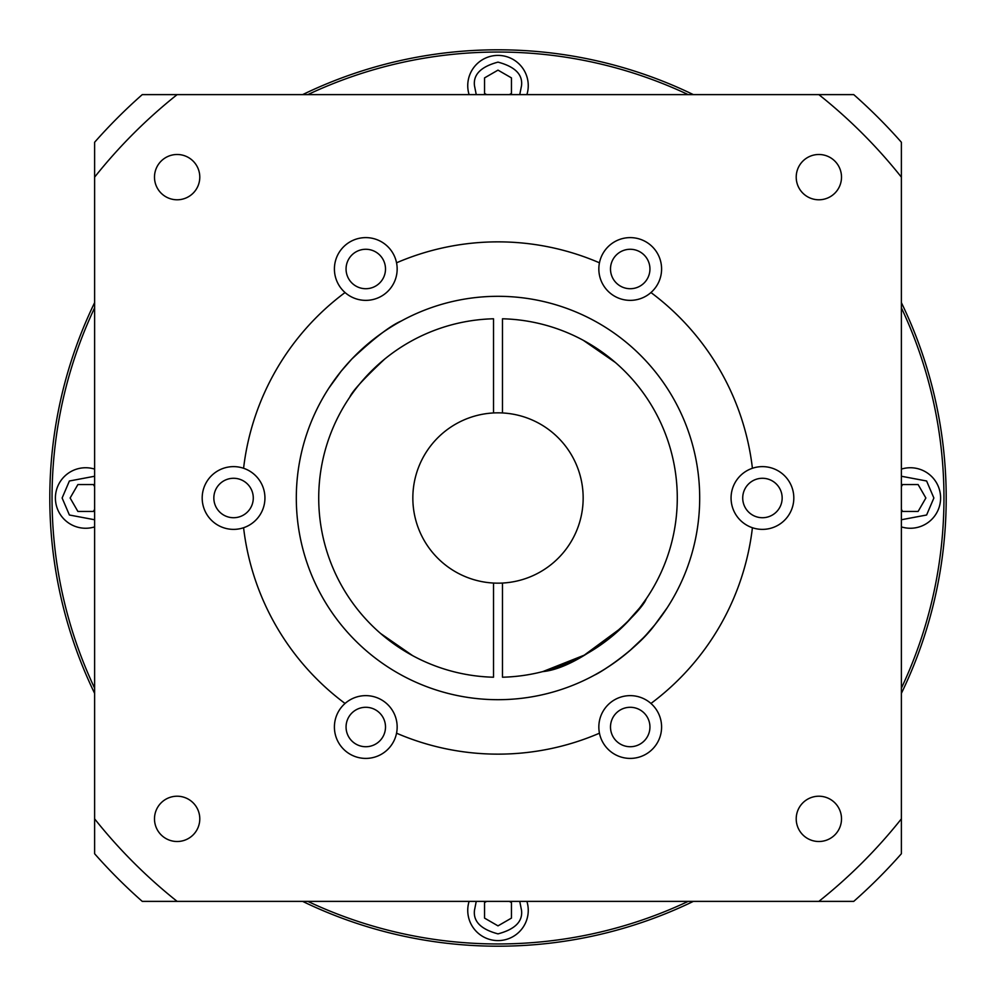 <?xml version="1.0" encoding="UTF-8"?>
<svg xmlns="http://www.w3.org/2000/svg" width="996" height="996" viewBox="0 0 996 996"><rect width="100%" height="100%" fill="white"/><g stroke="black" fill="none" stroke-linecap="round" stroke-linejoin="round"><path stroke-width="1.49" d="M940.598 498A30.254 30.254 0 0 0 901.38 469.104A30.254 30.254 0 0 1 940.598 498A30.254 30.254 0 0 1 901.38 526.896M469.104 94.62A30.254 30.254 0 0 1 498 55.403A30.254 30.254 0 0 1 526.896 94.62M94.62 526.896A30.254 30.254 0 0 1 55.403 498A30.254 30.254 0 0 1 94.62 469.104A30.254 30.254 0 0 0 55.403 498M528.254 910.344A30.254 30.254 0 0 0 526.896 901.38A30.254 30.254 0 0 1 498 940.598A30.254 30.254 0 0 1 469.104 901.38A30.254 30.254 0 0 0 467.747 910.344M94.62 693.365A448.2 448.2 0 0 1 94.62 302.635M302.635 94.62A448.2 448.2 0 0 1 693.365 94.62M901.38 302.635A448.2 448.2 0 0 1 901.38 693.365M307.826 94.62A445.959 445.959 0 0 1 688.174 94.62M901.38 307.826A445.959 445.959 0 0 1 901.38 688.174M688.174 901.38A445.959 445.959 0 0 1 307.826 901.38M693.365 901.38A448.2 448.2 0 0 1 302.635 901.38M654.87 624.766C637.627 648.458 602.107 671.839 594.624 675.039C601.895 671.939 637.614 648.521 654.87 624.766L667.183 607.809L654.87 624.766L646.466 634.514M341.13 371.234L328.817 388.191L341.13 371.234L351.8 359.058C373.973 338.267 390.494 325.568 401.376 320.961C390.494 325.58 373.973 338.279 351.8 359.058M643.491 637.689L629.509 650.923M625.862 653.986L621.492 657.46M613.05 663.66L604.709 669.15M604.597 669.212L601.024 671.391M600.849 671.491L594.624 675.039M699.69 498A201.69 201.69 0 0 1 498 699.69A201.69 201.69 0 0 1 296.31 498A201.69 201.69 0 0 1 498 296.31A201.69 201.69 0 0 1 699.69 498M841.508 177.139A22.647 22.647 0 0 1 818.861 199.785A22.647 22.647 0 0 1 796.215 177.139A22.647 22.647 0 0 1 818.861 154.492A22.647 22.647 0 0 1 841.508 177.139M841.508 818.861A22.647 22.647 0 0 1 818.861 841.508A22.647 22.647 0 0 1 796.215 818.861A22.647 22.647 0 0 1 818.861 796.215A22.647 22.647 0 0 1 841.508 818.861M199.785 818.861A22.647 22.647 0 0 1 177.139 841.508A22.647 22.647 0 0 1 154.492 818.861A22.647 22.647 0 0 1 177.139 796.215A22.647 22.647 0 0 1 199.785 818.861M199.785 177.139A22.647 22.647 0 0 1 177.139 199.785A22.647 22.647 0 0 1 154.492 177.139A22.647 22.647 0 0 1 177.139 154.492A22.647 22.647 0 0 1 199.785 177.139M661.593 727.005A31.374 31.374 0 0 1 599.455 733.193A31.374 31.374 0 0 1 650.948 703.462A31.374 31.374 0 0 1 661.593 727.005M793.812 498A31.374 31.374 0 0 1 752.416 527.731A31.374 31.374 0 0 1 752.416 468.269A31.374 31.374 0 0 1 793.812 498M661.593 268.995A31.374 31.374 0 0 1 617.296 297.58A31.374 31.374 0 0 1 633.332 237.77A31.374 31.374 0 0 1 661.593 268.995M396.545 262.807A31.374 31.374 0 0 1 345.052 292.538A31.374 31.374 0 0 1 362.669 237.77A31.374 31.374 0 0 1 396.545 262.807A256.146 256.146 0 0 1 599.455 262.807M243.584 468.269A31.374 31.374 0 0 1 243.584 527.731A31.374 31.374 0 0 1 202.188 498A31.374 31.374 0 0 1 243.584 468.269A256.146 256.146 0 0 1 345.052 292.538M345.052 703.462A31.374 31.374 0 0 1 396.545 733.193A31.374 31.374 0 0 1 334.407 727.005A31.374 31.374 0 0 1 345.052 703.462A256.146 256.146 0 0 1 243.584 527.731M502.482 583.046A85.158 85.158 0 0 1 412.842 498A85.158 85.158 0 0 1 502.482 412.954A85.158 85.158 0 0 1 583.158 498A85.158 85.158 0 0 1 502.482 583.046L502.482 677.218A179.28 179.28 0 0 0 677.28 498A179.28 179.28 0 0 0 502.482 318.782L502.482 412.954M649.94 727.005A19.721 19.721 0 0 1 630.219 746.726A19.721 19.721 0 0 1 610.498 727.005A19.721 19.721 0 0 1 630.219 707.285A19.721 19.721 0 0 1 649.94 727.005M782.159 498A19.721 19.721 0 0 1 762.438 517.721A19.721 19.721 0 0 1 742.717 498A19.721 19.721 0 0 1 762.438 478.279A19.721 19.721 0 0 1 782.159 498M649.94 268.995A19.721 19.721 0 0 1 630.219 288.716A19.721 19.721 0 0 1 610.498 268.995A19.721 19.721 0 0 1 630.219 249.274A19.721 19.721 0 0 1 649.94 268.995M385.502 268.995A19.721 19.721 0 0 1 365.781 288.716A19.721 19.721 0 0 1 346.06 268.995A19.721 19.721 0 0 1 365.781 249.274A19.721 19.721 0 0 1 385.502 268.995M253.283 498A19.721 19.721 0 0 1 233.562 517.721A19.721 19.721 0 0 1 213.841 498A19.721 19.721 0 0 1 233.562 478.279A19.721 19.721 0 0 1 253.283 498M385.502 727.005A19.721 19.721 0 0 1 365.781 746.726A19.721 19.721 0 0 1 346.06 727.005A19.721 19.721 0 0 1 365.781 707.285A19.721 19.721 0 0 1 385.502 727.005M640.839 606.34L646.23 598.845C641.91 611.918 582.984 667.806 542.82 671.59L584.241 655.169L622.662 626.845M624.841 624.704L639.494 608.095M384.705 359.058C363.876 378.592 352.235 391.291 349.77 397.155C352.235 391.291 363.876 378.592 384.705 359.058M372.504 626.036L369.765 623.284M94.62 853.746A537.84 537.84 0 0 0 142.254 901.38L853.746 901.38A537.84 537.84 0 0 0 901.38 853.746L901.38 142.254A537.84 537.84 0 0 0 853.746 94.62L142.254 94.62A537.84 537.84 0 0 0 94.62 142.254L94.62 853.746M94.62 688.174A445.959 445.959 0 0 1 94.62 307.826M901.38 486.633L902.575 484.554L918.113 484.554L925.869 498L918.113 511.446L902.575 511.446L901.38 509.367M486.633 94.62L484.554 93.425L484.554 77.887L498 70.131L511.446 77.887L511.446 93.425L509.367 94.62M94.62 509.367L93.425 511.446L77.887 511.446L70.131 498L77.887 484.554L93.425 484.554L94.62 486.633M509.367 901.38L511.446 902.575L511.446 918.113L498 925.869L484.554 918.113L484.554 902.575L486.633 901.38M901.38 818.861A515.43 515.43 0 0 1 818.861 901.38M177.139 901.38A515.43 515.43 0 0 1 94.62 818.861M94.62 177.139A515.43 515.43 0 0 1 177.139 94.62M818.861 94.62A515.43 515.43 0 0 1 901.38 177.139M599.455 733.193A256.146 256.146 0 0 1 396.545 733.193M650.948 292.538A256.146 256.146 0 0 1 752.416 468.269M752.416 527.731A256.146 256.146 0 0 1 650.948 703.462M493.518 412.954L493.518 318.782A179.28 179.28 0 0 0 318.72 498A179.28 179.28 0 0 0 493.518 677.218L493.518 583.046M615.441 362.544L583.258 340.283M623.496 369.964L626.447 372.927M380.559 633.456L412.742 655.717M901.38 476.25L926.604 480.993L933.875 498L926.604 515.007L901.38 519.75M476.25 94.62L474.47 85.656C473.137 74.526 480.981 66.682 498 62.126C515.019 66.682 522.863 74.526 521.53 85.656L519.75 94.62M94.62 519.75L69.396 515.007L62.126 498L69.396 480.993L94.62 476.25M519.75 901.38L521.53 910.344C522.863 921.474 515.019 929.318 498 933.875C480.981 929.318 473.137 921.474 474.47 910.344L476.25 901.38M467.747 85.656A30.254 30.254 0 0 1 498 55.403A30.254 30.254 0 0 1 528.254 85.656"/></g></svg>
